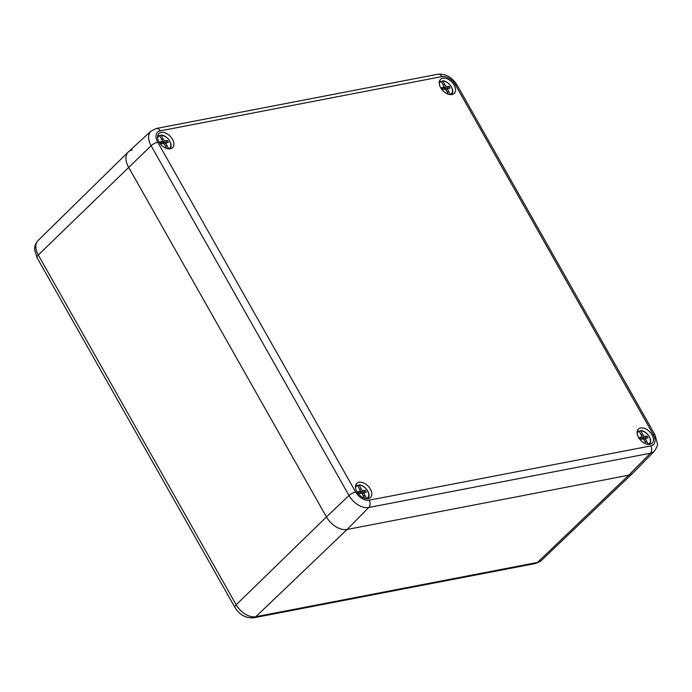 <?xml version="1.0" encoding="UTF-8"?>
<svg xmlns="http://www.w3.org/2000/svg" width="692" height="692" viewBox="0 0 692 692"><rect width="100%" height="100%" fill="white"/><g stroke="black" fill="none" stroke-linecap="round" stroke-linejoin="round"><path stroke-width="1.04" d="M541.291 560.555L535.496 563.504L253.86 617.766A7.162 5.138 -100.9 0 0 255.858 616.702L537.485 562.44A17.04 10.752 -134.1 0 0 541.291 560.555L632.739 473.216A17.905 11.288 -134.1 0 1 628.743 475.205L347.116 529.458L628.743 475.205A17.905 11.288 45.9 0 0 632.912 473.051L654.372 451.167C656.95 447.179 657.954 444.679 657.4 443.65L654.995 434.861L457.092 85.081A5.372 1.592 -29.5 0 0 455.414 84.831L653.309 434.611A5.372 1.592 -29.5 0 1 654.995 434.861M132.371 149.913A17.905 11.288 45.9 0 0 128.305 151.963A17.905 11.288 45.9 0 0 128.548 167.153L326.451 516.933A17.905 11.288 45.9 0 0 347.116 529.458A17.905 11.288 -134.1 0 1 326.451 516.933L349.01 495.515A5.372 1.592 -29.5 0 1 355.619 491.969A11.747 7.404 45.9 0 0 369.173 500.186A5.372 3.849 79.1 0 1 368.758 507.487L347.116 529.458L255.858 616.702A17.04 10.752 -134.1 0 1 236.18 604.782L326.451 516.933L128.548 167.153A17.905 11.288 -134.1 0 1 128.478 151.808L151.038 131.065L156.219 128.496A5.372 3.849 79.1 0 1 160.224 130.875A11.747 7.404 -134.1 0 0 157.715 142.18L355.619 491.969M442.75 78.187A9.844 6.211 -134.1 0 1 453.199 83.654A9.844 6.211 -134.1 0 1 454.064 93.602A9.844 6.211 -134.1 0 1 442.923 90.695A9.844 6.211 -134.1 0 1 440.372 79.468A9.844 6.211 -134.1 0 1 442.75 78.187M640.645 427.976A9.844 6.211 -134.1 0 1 651.094 433.443A9.844 6.211 -134.1 0 1 651.959 443.39A9.844 6.211 -134.1 0 1 640.818 440.475A9.844 6.211 -134.1 0 1 638.275 429.248A9.844 6.211 -134.1 0 1 640.645 427.976M359.018 482.229A9.844 6.211 -134.1 0 1 369.459 487.704A9.844 6.211 -134.1 0 1 370.324 497.652A9.844 6.211 -134.1 0 1 359.183 494.737A9.844 6.211 -134.1 0 1 356.639 483.509A9.844 6.211 -134.1 0 1 359.018 482.229M161.115 132.449A9.844 6.211 -134.1 0 1 171.564 137.916A9.844 6.211 -134.1 0 1 172.429 147.863A9.844 6.211 -134.1 0 1 161.288 144.957A9.844 6.211 -134.1 0 1 158.745 133.729A9.844 6.211 -134.1 0 1 161.115 132.449M157.629 137.924A8.079 5.095 -134.1 0 1 159.601 135.693L162.629 141.263L159.852 142.024L160.864 143.806L163.874 143.452L166.867 148.529M169.54 148.918A8.615 5.432 -134.1 0 0 170.016 148.477C173.969 144.74 166.876 134.646 160.847 135.139L159.757 135.969M163.061 138.703L161.193 135.381A8.079 5.095 -134.1 0 1 169.678 141.116A8.079 5.095 -134.1 0 1 168.71 148.676L165.673 143.106L168.45 142.344L167.447 140.554L164.436 140.909L163.061 138.703L161.893 139.836M162.092 141.774L162.637 142.647L164.436 140.909M162.637 142.647L165.648 142.301L167.447 140.554M165.648 142.301L166.045 143.002M164.411 144.325L165.673 143.106M165.691 146.462L166.833 145.355M160.466 143.097L162.629 141.263M159.601 135.693L159.056 135.52A8.615 5.432 -134.1 0 0 158.053 136.116L157.603 136.497M439.264 83.663A8.079 5.095 -134.1 0 1 441.228 81.431L444.264 87.002L441.487 87.763L442.491 89.545L445.501 89.19L448.494 94.276M443.529 85.574L444.697 84.441L442.819 81.128L441.392 81.708M443.728 87.512L444.273 88.394L447.283 88.04L449.073 86.301L446.063 86.656L444.697 84.441M444.273 88.394L446.063 86.656M442.819 81.128A8.079 5.095 -134.1 0 1 451.305 86.855A8.079 5.095 -134.1 0 1 450.336 94.415L447.309 88.844L450.085 88.083L449.073 86.301M447.283 88.04L447.681 88.74M446.046 90.064L447.309 88.844M447.326 92.2L448.468 91.093M442.093 88.844L444.264 87.002M441.228 81.431L440.692 81.258A8.615 5.432 -134.1 0 0 439.68 81.855L439.23 82.236M637.159 433.452A8.079 5.095 -134.1 0 1 639.131 431.211L642.159 436.782L639.382 437.543L640.394 439.325L643.404 438.979L646.397 444.056M649.07 444.446A8.615 5.432 -134.1 0 0 649.546 443.996C653.499 440.268 646.406 430.173 640.377 430.658L639.287 431.497M642.6 434.221L640.723 430.908A8.079 5.095 -134.1 0 1 649.208 436.643A8.079 5.095 -134.1 0 1 648.24 444.195L645.203 438.624L647.98 437.863L646.977 436.081L643.967 436.436L642.6 434.221L641.423 435.355M641.622 437.301L642.167 438.174L643.967 436.436M642.167 438.174L645.178 437.82L646.977 436.081M645.178 437.82L645.575 438.529M643.941 439.853L645.203 438.624M645.221 441.98L646.363 440.882M639.996 438.624L642.159 436.782M639.131 431.211L638.586 431.038A8.615 5.432 -134.1 0 0 637.583 431.635L637.133 432.016M355.524 487.704A8.079 5.095 -134.1 0 1 357.496 485.473L360.523 491.043L357.747 491.804L358.759 493.586L361.769 493.232L364.762 498.318M359.797 489.616L360.964 488.483L359.087 485.17L357.652 485.749M359.996 491.562L360.532 492.436L363.542 492.081L365.341 490.343L362.331 490.697L360.964 488.483M360.532 492.436L362.331 490.697M359.087 485.17A8.079 5.095 -134.1 0 1 367.573 490.905A8.079 5.095 -134.1 0 1 366.604 498.456L363.577 492.886L366.353 492.124L365.341 490.343M363.542 492.081L363.94 492.782M362.314 494.114L363.577 492.886M363.585 496.242L364.727 495.143M358.361 492.886L360.523 491.043M357.496 485.473L356.96 485.3A8.615 5.432 -134.1 0 0 355.947 485.896L355.498 486.277M653.309 434.611A11.747 7.404 45.9 0 1 650.8 445.925A5.372 3.849 79.1 0 1 650.394 453.225L628.743 475.205L537.485 562.44A7.162 5.138 -100.9 0 1 535.496 563.504M654.372 451.167A17.11 10.795 45.9 0 1 650.394 453.225L368.758 507.487A17.11 10.795 45.9 0 1 349.01 495.515L151.107 145.735A17.11 10.795 -134.1 0 1 151.038 131.065M156.219 128.496L437.846 74.234A5.372 3.849 79.1 0 1 441.859 76.613A11.747 7.404 -134.1 0 1 455.414 84.831M253.86 617.766C245.859 618.397 239.527 614.92 234.865 607.342L36.97 257.562L34.6 249.475C34.6 248.912 34.124 245.003 38.051 240.539A17.04 10.752 45.9 0 0 38.285 254.993L151.107 145.735A5.372 1.592 -29.5 0 1 157.715 142.18M650.8 445.925L369.173 500.186M441.859 76.613L160.224 130.875M157.594 136.584A8.615 5.432 -134.1 0 1 158.053 136.116L159.134 135.468M36.97 257.562A7.162 2.119 -29.5 0 1 38.285 254.993L236.18 604.782A7.162 2.119 -29.5 0 0 234.865 607.342M439.23 82.322A8.615 5.432 -134.1 0 1 439.68 81.855L440.769 81.206M451.262 94.657L451.651 94.216A8.615 5.432 -134.1 0 1 451.167 94.657M637.124 432.102A8.615 5.432 -134.1 0 1 637.583 431.635L638.664 430.986M355.489 486.364A8.615 5.432 -134.1 0 1 355.947 485.896L357.037 485.248M367.521 498.698L367.919 498.257A8.615 5.432 -134.1 0 1 367.435 498.698M437.846 74.234C445.812 73.646 452.231 77.262 457.092 85.081M170.016 148.477L169.626 148.918M38.051 240.539L128.305 151.963M451.651 94.216C455.604 90.479 448.511 80.384 442.473 80.877M649.546 443.996L649.157 444.437M367.919 498.257C371.863 494.521 364.77 484.426 358.741 484.919"/></g></svg>
